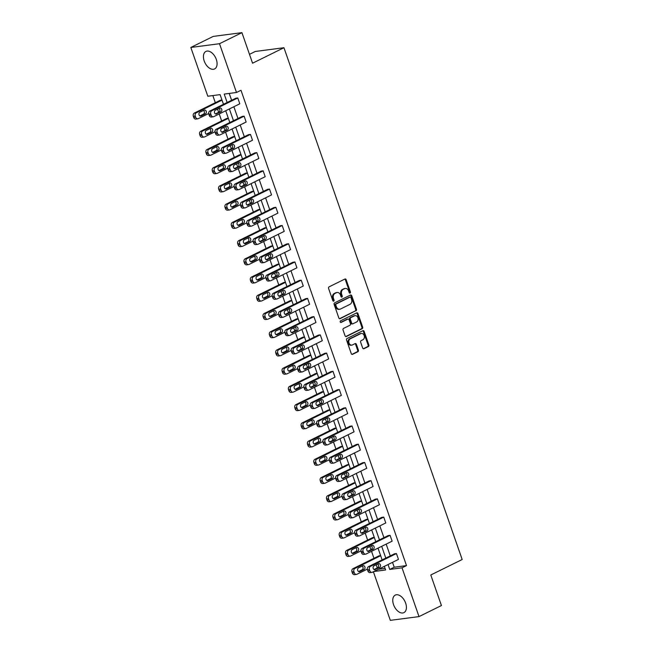 <?xml version="1.0" encoding="UTF-8"?>
<svg xmlns="http://www.w3.org/2000/svg" width="653" height="653" viewBox="0 0 653 653"><rect width="100%" height="100%" fill="white"/><g stroke="black" fill="none" stroke-linecap="round" stroke-linejoin="round"><path stroke-width="0.98" d="M350.081 293.05A0.857 0.669 82.5 0 0 350.416 291.94L346.172 279.762A1.233 0.963 82.5 0 0 344.898 279.043L329.055 286.863A1.233 0.963 82.5 0 0 328.573 288.438L332.81 300.625A0.857 0.669 82.5 0 0 334.042 300.021L333.495 298.437A3.934 3.077 82.5 0 1 335.038 293.385L336.352 292.732A3.934 3.077 82.5 0 1 337.119 292.495A3.934 3.077 82.5 0 1 340.45 295.009L340.997 296.584A0.857 0.669 82.5 0 0 342.229 295.98L341.682 294.405A3.934 3.077 82.5 0 1 343.217 289.344L344.539 288.691A3.934 3.077 82.5 0 1 345.306 288.463A3.934 3.077 82.5 0 1 348.637 290.977L349.184 292.552A0.857 0.669 82.5 0 0 350.081 293.05M349.502 292.993A0.857 0.669 82.5 0 0 349.641 292.046L345.396 279.859A1.233 0.963 82.5 0 0 344.743 279.125M333.136 301.066A0.857 0.669 82.5 0 0 333.267 300.119L332.72 298.543L333.495 298.437M341.315 297.033A0.857 0.669 82.5 0 0 341.454 296.078L340.907 294.503L341.682 294.405M393.539 604.662A9.779 5.893 63.7 0 1 395.261 595.103A9.779 5.893 63.7 0 1 405.627 603.078A9.779 5.893 63.7 0 1 403.905 612.636A9.779 5.893 63.7 0 1 393.539 604.662M204.201 60.974A9.779 5.893 63.7 0 1 205.932 51.416A9.779 5.893 63.7 0 1 216.298 59.399A9.779 5.893 63.7 0 1 214.576 68.957A9.779 5.893 63.7 0 1 204.201 60.974M362.668 348.008A1.233 0.963 82.5 0 0 363.95 348.718L368.398 346.531A1.233 0.963 82.5 0 0 368.872 344.947L364.162 331.414A1.233 0.963 82.5 0 0 362.88 330.704L347.037 338.515A1.233 0.963 82.5 0 0 346.563 340.099L351.273 353.632A1.233 0.963 82.5 0 0 352.555 354.342L357.917 351.698A1.233 0.963 82.5 0 0 358.399 350.114L356.383 344.327A1.233 0.963 82.5 0 0 355.101 343.609L352.44 344.923A3.289 2.571 82.5 0 1 351.804 345.119A3.289 2.571 82.5 0 1 348.898 342.613A3.289 2.571 82.5 0 1 350.31 338.793L360.734 333.642A3.289 2.571 82.5 0 1 361.378 333.446A3.289 2.571 82.5 0 1 364.276 335.96A3.289 2.571 82.5 0 1 362.872 339.78L361.133 340.637A1.233 0.963 82.5 0 0 360.652 342.221L362.668 348.008M223.473 104.309L220.094 94.628L207.809 96.236L190.823 47.457L213.245 36.405L241.928 32.65L252.564 63.202L283.949 47.718L462.177 559.507L430.792 574.991L441.428 605.543L419.014 616.595L390.323 620.35L373.402 571.759M241.928 32.65L219.506 43.71L236.492 92.481L224.208 94.089L227.138 102.505M392.518 562.331L394.224 567.22L406.509 565.612L240.981 90.269L236.492 92.481M406.509 565.612L402.028 567.824L419.014 616.595M355.975 310.869A1.233 0.963 82.5 0 0 356.456 309.285L351.747 295.752A1.233 0.963 82.5 0 0 350.465 295.042L334.622 302.861A1.233 0.963 82.5 0 0 334.14 304.437L338.85 317.97A1.233 0.963 82.5 0 0 340.131 318.68L355.199 310.967A1.233 0.963 82.5 0 0 355.681 309.391L350.971 295.858A1.233 0.963 82.5 0 0 350.31 295.115M357.95 313.587L362.668 327.12A1.233 0.963 82.5 0 1 362.186 328.696L346.343 336.515A1.233 0.963 82.5 0 1 345.062 335.797L343.045 330.01A1.233 0.963 82.5 0 1 343.527 328.426L349.951 325.259A1.233 0.963 82.5 0 0 350.432 323.676L349.094 319.839A1.233 0.963 82.5 0 0 347.812 319.121L341.127 322.427A0.857 0.669 82.5 0 1 340.564 320.819L356.677 312.877A1.233 0.963 82.5 0 1 357.95 313.587L357.175 313.685L361.893 327.218L362.668 327.12M190.823 47.457L219.506 43.71M283.949 47.718L255.266 51.473L249.479 54.33M374.291 537.403L372.643 537.615L346.621 550.446A2.506 1.959 -97.5 0 0 345.641 553.671L346.049 554.838A2.506 1.959 -97.5 0 0 348.171 556.438L350.106 556.185A2.506 1.959 82.5 0 0 350.596 556.038L360.987 550.912M361.599 500.949L359.95 501.169L333.928 514.001A2.506 1.959 -97.5 0 0 332.948 517.225L333.356 518.392A2.506 1.959 -97.5 0 0 335.479 519.992L337.413 519.739A2.506 1.959 82.5 0 0 337.903 519.592L348.294 514.466M348.906 464.503L347.257 464.716L321.235 477.555A2.506 1.959 -97.5 0 0 320.256 480.771L320.664 481.947A2.506 1.959 -97.5 0 0 322.786 483.546L324.721 483.293A2.506 1.959 82.5 0 0 325.21 483.138L335.601 478.012M336.213 428.058L334.565 428.27L308.543 441.11A2.506 1.959 -97.5 0 0 307.563 444.326L307.971 445.493A2.506 1.959 -97.5 0 0 310.093 447.093L312.028 446.84A2.506 1.959 82.5 0 0 312.518 446.693L322.909 441.567M323.521 391.604L321.872 391.824L295.85 404.656A2.506 1.959 -97.5 0 0 294.87 407.88L295.278 409.047A2.506 1.959 -97.5 0 0 297.401 410.647L299.335 410.394A2.506 1.959 82.5 0 0 299.825 410.247L310.216 405.121M310.828 355.159L309.179 355.371L283.157 368.21A2.506 1.959 -97.5 0 0 282.178 371.426L282.586 372.602A2.506 1.959 -97.5 0 0 284.708 374.202L286.643 373.949A2.506 1.959 82.5 0 0 287.132 373.794L297.523 368.667M298.135 318.713L296.486 318.925L270.464 331.765A2.506 1.959 -97.5 0 0 269.485 334.981L269.893 336.148A2.506 1.959 -97.5 0 0 272.015 337.748L273.95 337.495A2.506 1.959 82.5 0 0 274.44 337.348L284.83 332.222M285.443 282.259L283.794 282.48L257.772 295.311A2.506 1.959 -97.5 0 0 256.792 298.535L257.2 299.703A2.506 1.959 -97.5 0 0 259.323 301.302L261.257 301.049A2.506 1.959 82.5 0 0 261.747 300.902L272.138 295.776M272.75 245.814L271.101 246.026L245.079 258.866A2.506 1.959 -97.5 0 0 244.1 262.09L244.508 263.257A2.506 1.959 -97.5 0 0 246.63 264.857L248.564 264.604A2.506 1.959 82.5 0 0 249.054 264.449L259.445 259.323M260.057 209.368L258.408 209.58L232.386 222.42A2.506 1.959 -97.5 0 0 231.407 225.636L231.815 226.803A2.506 1.959 -97.5 0 0 233.937 228.403L235.872 228.15A2.506 1.959 82.5 0 0 236.362 228.003L246.752 222.877M247.365 172.914L245.716 173.135L219.694 185.966A2.506 1.959 -97.5 0 0 218.714 189.19L219.122 190.358A2.506 1.959 -97.5 0 0 221.245 191.958L223.179 191.704A2.506 1.959 82.5 0 0 223.669 191.558L234.06 186.431M234.672 136.469L233.023 136.681L207.001 149.521A2.506 1.959 -97.5 0 0 206.022 152.745L206.43 153.912A2.506 1.959 -97.5 0 0 208.552 155.512L210.486 155.259A2.506 1.959 82.5 0 0 210.976 155.112L221.367 149.978M221.979 100.023L220.33 100.236L194.308 113.075A2.506 1.959 -97.5 0 0 193.329 116.291L193.737 117.458A2.506 1.959 -97.5 0 0 195.859 119.066L197.794 118.805A2.506 1.959 82.5 0 0 198.283 118.658L208.674 113.532M212.837 95.575L215.319 102.709M217.563 109.157L218.657 112.3M219.228 113.948L221.661 120.936M223.914 127.384L224.999 130.518M225.579 132.167L228.011 139.162M230.256 145.603L231.35 148.745M231.921 150.394L234.354 157.381M236.606 163.83L237.692 166.972M238.272 168.621L240.704 175.608M242.949 182.056L244.042 185.191M244.614 186.84L247.046 193.835M249.299 200.275L250.385 203.418M250.964 205.066L253.397 212.054M255.641 218.502L256.735 221.645M257.306 223.293L259.739 230.28M261.984 236.729L263.077 239.863M263.657 241.512L266.089 248.499M268.334 254.948L269.428 258.09M269.999 259.739L272.432 266.726M274.676 273.174L275.77 276.309M276.35 277.966L278.782 284.953M281.027 291.401L282.12 294.536M282.692 296.184L285.124 303.172M287.369 309.62L288.463 312.763M289.042 314.411L291.475 321.398M293.719 327.847L294.813 330.981M295.385 332.638L297.817 339.625M300.062 346.074L301.155 349.208M301.735 350.857L304.167 357.844M306.412 364.292L307.506 367.435M308.077 369.084L310.51 376.071M312.754 382.519L313.848 385.654M314.428 387.311L316.86 394.298M319.105 400.746L320.199 403.881M320.77 405.529L323.202 412.516M325.447 418.965L326.541 422.107M327.12 423.756L329.553 430.743M331.797 437.192L332.891 440.326M333.463 441.983L335.895 448.97M338.14 455.419L339.234 458.553M339.813 460.202L342.245 467.189M344.49 473.637L345.584 476.78M346.155 478.429L348.588 485.416M350.832 491.864L351.926 494.998M352.506 496.655L354.938 503.643M357.183 510.091L358.277 513.225M358.848 514.874L361.28 521.861M363.525 528.31L364.619 531.452M365.198 533.101L367.631 540.088M369.876 546.537L370.969 549.671M371.541 551.328L373.973 558.315M376.218 564.755L377.312 567.898M378.414 569.285L385.09 568.412M228.321 118.242L226.681 118.462L200.659 131.294A2.506 1.959 -97.5 0 0 199.679 134.518L200.087 135.685A2.506 1.959 -97.5 0 0 202.201 137.285L204.144 137.032A2.506 1.959 82.5 0 0 204.634 136.885L215.025 131.759M241.014 154.696L239.373 154.908L213.351 167.748A2.506 1.959 -97.5 0 0 212.372 170.964L212.78 172.131A2.506 1.959 -97.5 0 0 214.894 173.731L216.837 173.478A2.506 1.959 82.5 0 0 217.318 173.331L227.717 168.205M253.707 191.141L252.066 191.353L226.044 204.193A2.506 1.959 -97.5 0 0 225.065 207.417L225.473 208.585A2.506 1.959 -97.5 0 0 227.587 210.184L229.53 209.931A2.506 1.959 82.5 0 0 230.011 209.776L240.41 204.65M266.4 227.587L264.759 227.807L238.737 240.639A2.506 1.959 -97.5 0 0 237.757 243.863L238.165 245.03A2.506 1.959 -97.5 0 0 240.28 246.63L242.222 246.377A2.506 1.959 82.5 0 0 242.704 246.23L253.103 241.104M279.092 264.041L277.452 264.253L251.429 277.092A2.506 1.959 -97.5 0 0 250.45 280.308L250.858 281.476A2.506 1.959 -97.5 0 0 252.972 283.076L254.915 282.822A2.506 1.959 82.5 0 0 255.396 282.676L265.795 277.549M291.785 300.486L290.144 300.698L264.122 313.538A2.506 1.959 -97.5 0 0 263.143 316.762L263.551 317.929A2.506 1.959 -97.5 0 0 265.665 319.529L267.608 319.276A2.506 1.959 82.5 0 0 268.089 319.121L278.488 313.995M304.478 336.932L302.837 337.152L276.815 349.984A2.506 1.959 -97.5 0 0 275.835 353.208L276.243 354.375A2.506 1.959 -97.5 0 0 278.358 355.975L280.3 355.722A2.506 1.959 82.5 0 0 280.782 355.575L291.181 350.449M317.17 373.385L315.53 373.598L289.508 386.437A2.506 1.959 -97.5 0 0 288.528 389.653L288.936 390.821A2.506 1.959 -97.5 0 0 291.05 392.42L292.993 392.167A2.506 1.959 82.5 0 0 293.475 392.02L303.874 386.894M329.863 409.831L328.222 410.043L302.2 422.883A2.506 1.959 -97.5 0 0 301.221 426.099L301.629 427.274A2.506 1.959 -97.5 0 0 303.743 428.874L305.686 428.621A2.506 1.959 82.5 0 0 306.167 428.466L316.566 423.34M342.556 446.277L340.915 446.497L314.893 459.328A2.506 1.959 -97.5 0 0 313.913 462.553L314.322 463.72A2.506 1.959 -97.5 0 0 316.436 465.32L318.378 465.067A2.506 1.959 82.5 0 0 318.86 464.92L329.259 459.794M355.248 482.73L353.608 482.942L327.586 495.774A2.506 1.959 -97.5 0 0 326.606 498.998L327.014 500.165A2.506 1.959 -97.5 0 0 329.128 501.765L331.071 501.512A2.506 1.959 82.5 0 0 331.553 501.365L341.952 496.239M367.941 519.176L366.3 519.388L340.278 532.228A2.506 1.959 -97.5 0 0 339.299 535.444L339.707 536.619A2.506 1.959 -97.5 0 0 341.821 538.219L343.764 537.966A2.506 1.959 82.5 0 0 344.245 537.811L354.644 532.685M380.634 555.621L378.993 555.842L352.971 568.673A2.506 1.959 -97.5 0 0 351.991 571.897L352.4 573.065A2.506 1.959 -97.5 0 0 354.514 574.664L356.456 574.411A2.506 1.959 82.5 0 0 356.938 574.265L367.337 569.138M373.932 571.497L385.629 569.971L384.372 566.355M388.037 564.543L389.735 569.432L402.028 567.824M229.383 108.945L233.48 120.723M235.725 127.164L239.831 138.95M242.075 145.39L246.173 157.177M248.418 163.617L252.523 175.396M254.768 181.836L258.866 193.623M261.11 200.063L265.216 211.85M267.452 218.29L271.558 230.068M273.803 236.508L277.909 248.295M280.145 254.735L284.251 266.522M286.496 272.962L290.601 284.741M292.838 291.181L296.944 302.968M299.188 309.408L303.294 321.186M305.531 327.635L309.636 339.413M311.881 345.853L315.987 357.64M318.223 364.08L322.329 375.859M324.574 382.307L328.679 394.086M330.916 400.526L335.022 412.312M337.266 418.753L341.372 430.531M343.609 436.971L347.714 448.758M349.959 455.198L354.065 466.985M356.301 473.425L360.407 485.203M362.652 491.644L366.757 503.43M368.994 509.871L373.1 521.657M375.344 528.097L379.45 539.876M381.687 546.316L385.792 558.103M382.127 559.915L378.022 548.128M375.777 541.688L371.679 529.901M369.435 523.461L365.329 511.683M363.084 505.242L358.987 493.456M356.742 487.016L352.636 475.229M350.392 468.789L346.294 457.01M344.049 450.57L339.944 438.783M337.699 432.343L333.601 420.556M331.357 414.116L327.251 402.338M325.006 395.898L320.909 384.111M318.664 377.671L314.558 365.884M312.322 359.444L308.216 347.665M305.971 341.225L301.866 329.439M299.629 322.998L295.523 311.212M293.279 304.771L289.173 292.993M286.936 286.553L282.831 274.766M280.586 268.326L276.48 256.539M274.244 250.099L270.138 238.321M267.893 231.88L263.788 220.094M261.551 213.653L257.445 201.867M255.201 195.427L251.095 183.648M248.858 177.208L244.753 165.421M242.508 158.981L238.402 147.203M236.166 140.754L232.06 128.976M229.815 122.535L225.709 110.749M394.224 567.22L389.735 569.432M229.227 93.428L231.619 100.293M233.864 106.733L237.97 118.511M240.206 124.952L244.312 136.738M246.556 143.178L250.662 154.965M252.899 161.405L257.004 173.184M259.249 179.624L263.355 191.411M265.591 197.851L269.697 209.637M271.942 216.078L276.048 227.856M278.284 234.296L282.39 246.083M284.635 252.523L288.732 264.31M290.977 270.75L295.083 282.529M297.327 288.969L301.425 300.755M303.669 307.196L307.775 318.982M310.02 325.423L314.117 337.201M316.362 343.641L320.468 355.428M322.713 361.868L326.81 373.655M329.055 380.095L333.161 391.873M335.405 398.314L339.503 410.1M341.748 416.541L345.853 428.319M348.098 434.767L352.196 446.546M354.44 452.986L358.546 464.773M360.791 471.213L364.888 482.991M367.133 489.44L371.239 501.218M373.483 507.659L377.581 519.445M379.826 525.885L383.931 537.664M386.176 544.104L390.274 555.891M371.957 572.379L370.022 572.632A2.506 1.959 -97.5 0 1 367.9 571.032L367.492 569.865A2.506 1.959 -97.5 0 1 368.472 566.649L394.494 553.809L396.436 553.556L398.469 559.401L372.447 572.232A2.506 1.959 82.5 0 1 371.957 572.379A2.506 1.959 82.5 0 1 369.843 570.779L369.435 569.612A2.506 1.959 82.5 0 1 370.414 566.396L396.436 553.556M365.615 554.16L363.672 554.413A2.506 1.959 -97.5 0 1 361.558 552.813L361.15 551.646A2.506 1.959 -97.5 0 1 362.129 548.422L388.151 535.582L390.086 535.329L392.127 541.174L366.096 554.005A2.506 1.959 82.5 0 1 365.615 554.16A2.506 1.959 82.5 0 1 363.492 552.56L363.084 551.393A2.506 1.959 82.5 0 1 364.064 548.169L390.086 535.329M359.264 535.933L357.33 536.186A2.506 1.959 -97.5 0 1 355.208 534.587L354.799 533.419A2.506 1.959 -97.5 0 1 355.779 530.195L381.801 517.364L383.744 517.111L385.776 522.947L359.754 535.787A2.506 1.959 82.5 0 1 359.264 535.933A2.506 1.959 82.5 0 1 357.15 534.334L356.742 533.166A2.506 1.959 82.5 0 1 357.722 529.942L383.744 517.111M352.922 517.707L350.979 517.96A2.506 1.959 -97.5 0 1 348.865 516.36L348.457 515.193A2.506 1.959 -97.5 0 1 349.437 511.976L375.459 499.137L377.393 498.884L379.434 504.728L353.404 517.56A2.506 1.959 82.5 0 1 352.922 517.707A2.506 1.959 82.5 0 1 350.8 516.107L350.392 514.939A2.506 1.959 82.5 0 1 351.371 511.723L377.393 498.884M346.572 499.488L344.637 499.741A2.506 1.959 -97.5 0 1 342.515 498.141L342.107 496.974A2.506 1.959 -97.5 0 1 343.086 493.75L369.108 480.91L371.051 480.657L373.083 486.501L347.061 499.341A2.506 1.959 82.5 0 1 346.572 499.488A2.506 1.959 82.5 0 1 344.458 497.888L344.049 496.721A2.506 1.959 82.5 0 1 345.029 493.497L371.051 480.657M340.229 481.261L338.287 481.514A2.506 1.959 -97.5 0 1 336.173 479.914L335.764 478.747A2.506 1.959 -97.5 0 1 336.744 475.523L362.766 462.691L364.701 462.438L366.741 468.274L340.711 481.114A2.506 1.959 82.5 0 1 340.229 481.261A2.506 1.959 82.5 0 1 338.107 479.661L337.699 478.494A2.506 1.959 82.5 0 1 338.678 475.27L364.701 462.438M333.879 463.034L331.944 463.295A2.506 1.959 -97.5 0 1 329.822 461.687L329.414 460.52A2.506 1.959 -97.5 0 1 330.394 457.304L356.416 444.464L358.358 444.211L360.391 450.056L334.369 462.887A2.506 1.959 82.5 0 1 333.879 463.034A2.506 1.959 82.5 0 1 331.765 461.434L331.357 460.267A2.506 1.959 82.5 0 1 332.336 457.051L358.358 444.211M327.537 444.815L325.594 445.068A2.506 1.959 -97.5 0 1 323.48 443.469L323.072 442.301A2.506 1.959 -97.5 0 1 324.051 439.077L350.073 426.246L352.008 425.985L354.048 431.829L328.018 444.669A2.506 1.959 82.5 0 1 327.537 444.815A2.506 1.959 82.5 0 1 325.414 443.216L325.006 442.048A2.506 1.959 82.5 0 1 325.986 438.824L352.008 425.985M321.186 426.589L319.252 426.842A2.506 1.959 -97.5 0 1 317.129 425.242L316.721 424.075A2.506 1.959 -97.5 0 1 317.701 420.85L343.723 408.019L345.666 407.766L347.698 413.602L321.676 426.442A2.506 1.959 82.5 0 1 321.186 426.589A2.506 1.959 82.5 0 1 319.072 424.989L318.664 423.821A2.506 1.959 82.5 0 1 319.644 420.597L345.666 407.766M314.844 408.362L312.901 408.623A2.506 1.959 -97.5 0 1 310.787 407.015L310.379 405.848A2.506 1.959 -97.5 0 1 311.359 402.632L337.381 389.792L339.315 389.539L341.356 395.383L315.334 408.215A2.506 1.959 82.5 0 1 314.844 408.362A2.506 1.959 82.5 0 1 312.722 406.762L312.314 405.595A2.506 1.959 82.5 0 1 313.293 402.379L339.315 389.539M308.494 390.143L306.559 390.396A2.506 1.959 -97.5 0 1 304.437 388.796L304.029 387.629A2.506 1.959 -97.5 0 1 305.008 384.405L331.03 371.573L332.973 371.312L335.005 377.156L308.983 389.996A2.506 1.959 82.5 0 1 308.494 390.143A2.506 1.959 82.5 0 1 306.379 388.543L305.971 387.376A2.506 1.959 82.5 0 1 306.951 384.152L332.973 371.312M302.151 371.916L300.209 372.169A2.506 1.959 -97.5 0 1 298.094 370.569L297.686 369.402A2.506 1.959 -97.5 0 1 298.666 366.178L324.688 353.346L326.622 353.093L328.663 358.93L302.641 371.769A2.506 1.959 82.5 0 1 302.151 371.916A2.506 1.959 82.5 0 1 300.029 370.316L299.621 369.149A2.506 1.959 82.5 0 1 300.6 365.925L326.622 353.093M295.801 353.689L293.866 353.95A2.506 1.959 -97.5 0 1 291.744 352.342L291.336 351.175A2.506 1.959 -97.5 0 1 292.315 347.959L318.338 335.12L320.28 334.867L322.313 340.711L296.291 353.542A2.506 1.959 82.5 0 1 295.801 353.689A2.506 1.959 82.5 0 1 293.687 352.089L293.279 350.922A2.506 1.959 82.5 0 1 294.258 347.706L320.28 334.867M289.459 335.471L287.516 335.724A2.506 1.959 -97.5 0 1 285.402 334.124L284.994 332.957A2.506 1.959 -97.5 0 1 285.973 329.732L311.995 316.901L313.93 316.64L315.97 322.484L289.948 335.324A2.506 1.959 82.5 0 1 289.459 335.471A2.506 1.959 82.5 0 1 287.336 333.871L286.928 332.704A2.506 1.959 82.5 0 1 287.908 329.479L313.93 316.64M283.108 317.244L281.174 317.497A2.506 1.959 -97.5 0 1 279.051 315.897L278.643 314.73A2.506 1.959 -97.5 0 1 279.623 311.505L305.645 298.674L307.587 298.421L309.62 304.257L283.598 317.097A2.506 1.959 82.5 0 1 283.108 317.244A2.506 1.959 82.5 0 1 280.994 315.644L280.586 314.477A2.506 1.959 82.5 0 1 281.565 311.252L307.587 298.421M276.766 299.025L274.823 299.278A2.506 1.959 -97.5 0 1 272.709 297.67L272.301 296.503A2.506 1.959 -97.5 0 1 273.281 293.287L299.303 280.447L301.237 280.194L303.278 286.038L277.256 298.87A2.506 1.959 82.5 0 1 276.766 299.025A2.506 1.959 82.5 0 1 274.644 297.417L274.236 296.25A2.506 1.959 82.5 0 1 275.215 293.034L301.237 280.194M270.415 280.798L268.481 281.051A2.506 1.959 -97.5 0 1 266.359 279.451L265.951 278.284A2.506 1.959 -97.5 0 1 266.93 275.06L292.952 262.228L294.895 261.975L296.927 267.812L270.905 280.651A2.506 1.959 82.5 0 1 270.415 280.798A2.506 1.959 82.5 0 1 268.301 279.198L267.893 278.031A2.506 1.959 82.5 0 1 268.873 274.807L294.895 261.975M264.073 262.571L262.131 262.824A2.506 1.959 -97.5 0 1 260.016 261.224L259.608 260.057A2.506 1.959 -97.5 0 1 260.588 256.833L286.61 244.002L288.544 243.749L290.585 249.585L264.563 262.424A2.506 1.959 82.5 0 1 264.073 262.571A2.506 1.959 82.5 0 1 261.951 260.971L261.543 259.804A2.506 1.959 82.5 0 1 262.522 256.58L288.544 243.749M257.723 244.353L255.788 244.606A2.506 1.959 -97.5 0 1 253.666 243.006L253.258 241.83A2.506 1.959 -97.5 0 1 254.237 238.614L280.259 225.775L282.202 225.522L284.235 231.366L258.213 244.198A2.506 1.959 82.5 0 1 257.723 244.353A2.506 1.959 82.5 0 1 255.609 242.745L255.201 241.577A2.506 1.959 82.5 0 1 256.18 238.361L282.202 225.522M251.381 226.126L249.438 226.379A2.506 1.959 -97.5 0 1 247.324 224.779L246.916 223.612A2.506 1.959 -97.5 0 1 247.895 220.388L273.917 207.556L275.852 207.303L277.892 213.139L251.87 225.979A2.506 1.959 82.5 0 1 251.381 226.126A2.506 1.959 82.5 0 1 249.258 224.526L248.85 223.359A2.506 1.959 82.5 0 1 249.83 220.134L275.852 207.303M245.03 207.899L243.096 208.152A2.506 1.959 -97.5 0 1 240.973 206.552L240.565 205.385A2.506 1.959 -97.5 0 1 241.545 202.161L267.567 189.329L269.509 189.076L271.542 194.912L245.52 207.752A2.506 1.959 82.5 0 1 245.03 207.899A2.506 1.959 82.5 0 1 242.916 206.299L242.508 205.132A2.506 1.959 82.5 0 1 243.487 201.908L269.509 189.076M238.688 189.68L236.745 189.933A2.506 1.959 -97.5 0 1 234.631 188.333L234.223 187.158A2.506 1.959 -97.5 0 1 235.202 183.942L261.224 171.102L263.159 170.849L265.2 176.694L239.178 189.525A2.506 1.959 82.5 0 1 238.688 189.68A2.506 1.959 82.5 0 1 236.566 188.072L236.157 186.905A2.506 1.959 82.5 0 1 237.137 183.689L263.159 170.849M232.337 171.453L230.403 171.706A2.506 1.959 -97.5 0 1 228.281 170.107L227.873 168.939A2.506 1.959 -97.5 0 1 228.852 165.715L254.874 152.884L256.817 152.631L258.849 158.467L232.827 171.306A2.506 1.959 82.5 0 1 232.337 171.453A2.506 1.959 82.5 0 1 230.223 169.853L229.815 168.686A2.506 1.959 82.5 0 1 230.795 165.462L256.817 152.631M225.995 153.226L224.052 153.479A2.506 1.959 -97.5 0 1 221.938 151.88L221.53 150.712A2.506 1.959 -97.5 0 1 222.51 147.488L248.532 134.657L250.466 134.404L252.507 140.248L226.485 153.08A2.506 1.959 82.5 0 1 225.995 153.226A2.506 1.959 82.5 0 1 223.873 151.627L223.465 150.459A2.506 1.959 82.5 0 1 224.444 147.235L250.466 134.404M219.645 135.008L217.71 135.261A2.506 1.959 -97.5 0 1 215.588 133.661L215.18 132.486A2.506 1.959 -97.5 0 1 216.159 129.27L242.19 116.43L244.124 116.177L246.157 122.021L220.134 134.853A2.506 1.959 82.5 0 1 219.645 135.008A2.506 1.959 82.5 0 1 217.531 133.408L217.123 132.233A2.506 1.959 82.5 0 1 218.102 129.016L244.124 116.177M213.302 116.781L211.36 117.034A2.506 1.959 -97.5 0 1 209.246 115.434L208.838 114.267A2.506 1.959 -97.5 0 1 209.817 111.043L235.839 98.211L237.774 97.958L239.814 103.794L213.792 116.634A2.506 1.959 82.5 0 1 213.302 116.781A2.506 1.959 82.5 0 1 211.18 115.181L210.772 114.014A2.506 1.959 82.5 0 1 211.752 110.79L237.774 97.958M345.306 288.463L344.531 288.561A3.934 3.077 82.5 0 0 343.764 288.797L344.539 288.691M340.907 294.503A3.934 3.077 82.5 0 1 342.45 289.45L343.764 288.797M337.119 292.495L336.344 292.601A3.934 3.077 82.5 0 0 335.577 292.83L336.352 292.732M332.72 298.543A3.934 3.077 82.5 0 1 334.263 293.483L335.577 292.83M339.511 318.705L355.199 310.967M350.955 297.621A0.857 0.669 82.5 0 0 350.057 297.123L336.148 303.988A0.857 0.669 82.5 0 0 335.813 305.09L336.393 306.755A3.934 3.077 82.5 0 0 339.715 309.269A3.934 3.077 82.5 0 0 340.482 309.032L349.992 304.347A3.934 3.077 82.5 0 0 351.534 299.286L350.955 297.621M349.624 297.18A0.857 0.669 82.5 0 0 349.282 297.229L350.057 297.123M339.715 309.269L338.94 309.367A3.934 3.077 82.5 0 1 335.618 306.853L335.038 305.196A0.857 0.669 82.5 0 1 335.373 304.086L349.282 297.229M345.723 336.54L361.411 328.802A1.233 0.963 82.5 0 0 361.893 327.218M347.527 319.162A1.233 0.963 82.5 0 0 347.037 319.227L340.605 322.402M356.62 321.97A3.289 2.571 82.5 0 0 358.024 318.15A3.289 2.571 82.5 0 0 355.126 315.644A3.289 2.571 82.5 0 0 354.481 315.84L350.808 317.652A1.233 0.963 82.5 0 0 350.326 319.227L351.665 323.072A1.233 0.963 82.5 0 0 352.947 323.782L356.62 321.97M355.126 315.644L354.35 315.742A3.289 2.571 82.5 0 0 353.706 315.938L354.481 315.84M352.171 323.888A1.233 0.963 82.5 0 1 350.89 323.17L349.551 319.333A1.233 0.963 82.5 0 1 350.032 317.75L353.706 315.938M357.175 313.685A1.233 0.963 82.5 0 0 356.522 312.95M361.378 333.446L360.603 333.552A3.289 2.571 82.5 0 0 359.958 333.748L360.734 333.642M351.804 345.119L351.028 345.225A3.289 2.571 82.5 0 1 348.122 342.711A3.289 2.571 82.5 0 1 349.535 338.891L359.958 333.748M351.926 354.367L357.142 351.796A1.233 0.963 82.5 0 0 357.624 350.212L355.607 344.425A1.233 0.963 82.5 0 0 354.954 343.69M363.329 348.751L367.623 346.629A1.233 0.963 82.5 0 0 368.096 345.045L363.386 331.52A1.233 0.963 82.5 0 0 362.733 330.777M197.794 118.805A2.506 1.959 82.5 0 1 195.68 117.205L195.271 116.038A2.506 1.959 82.5 0 1 196.251 112.822L222.012 100.113M199.883 115.94L203.516 114.144A2.008 1.567 82.5 0 0 204.438 112.381A2.008 1.567 82.5 0 0 203.475 110.488M201.148 116.014L205.45 113.891A2.008 1.567 82.5 0 0 206.307 111.565A2.008 1.567 82.5 0 0 204.536 110.039A2.008 1.567 82.5 0 0 204.144 110.153L199.842 112.275A2.008 1.567 82.5 0 0 198.985 114.61A2.008 1.567 82.5 0 0 200.757 116.136A2.008 1.567 82.5 0 0 201.148 116.014L200.349 116.12M216.649 113.989A2.008 1.567 -97.5 0 1 216.257 114.104A2.008 1.567 -97.5 0 1 214.494 112.577A2.008 1.567 -97.5 0 1 215.351 110.251L219.653 108.129A2.008 1.567 -97.5 0 1 220.045 108.006A2.008 1.567 -97.5 0 1 221.808 109.533A2.008 1.567 -97.5 0 1 220.959 111.867L215.849 114.095M218.975 108.463A2.008 1.567 -97.5 0 1 219.939 110.349A2.008 1.567 -97.5 0 1 219.016 112.12L215.392 113.908M204.144 137.032A2.506 1.959 82.5 0 1 202.022 135.432L201.614 134.265A2.506 1.959 82.5 0 1 202.593 131.041L228.354 118.34M206.234 134.159L209.858 132.371A2.008 1.567 82.5 0 0 210.78 130.6A2.008 1.567 82.5 0 0 209.817 128.714M207.491 134.24L211.792 132.118A2.008 1.567 82.5 0 0 212.649 129.792A2.008 1.567 82.5 0 0 210.886 128.257A2.008 1.567 82.5 0 0 210.495 128.38L206.193 130.502A2.008 1.567 82.5 0 0 205.336 132.828A2.008 1.567 82.5 0 0 207.099 134.363A2.008 1.567 82.5 0 0 207.491 134.24L206.691 134.347M210.486 155.259A2.506 1.959 82.5 0 1 208.372 153.659L207.964 152.492A2.506 1.959 82.5 0 1 208.944 149.268L234.705 136.559M212.576 152.386L216.2 150.598A2.008 1.567 82.5 0 0 217.131 148.827A2.008 1.567 82.5 0 0 216.167 146.933M213.841 152.467L218.143 150.345A2.008 1.567 82.5 0 0 219 148.011A2.008 1.567 82.5 0 0 217.229 146.484A2.008 1.567 82.5 0 0 216.837 146.607L212.535 148.729A2.008 1.567 82.5 0 0 211.678 151.055A2.008 1.567 82.5 0 0 213.449 152.582A2.008 1.567 82.5 0 0 213.841 152.467L213.041 152.565M223 132.208A2.008 1.567 -97.5 0 1 222.608 132.33A2.008 1.567 -97.5 0 1 220.836 130.804A2.008 1.567 -97.5 0 1 221.694 128.478L226.003 126.347A2.008 1.567 -97.5 0 1 226.387 126.233A2.008 1.567 -97.5 0 1 228.158 127.759A2.008 1.567 -97.5 0 1 227.301 130.086L222.2 132.314M225.326 126.682A2.008 1.567 -97.5 0 1 226.289 128.576A2.008 1.567 -97.5 0 1 225.367 130.339L221.734 132.135M229.342 150.435A2.008 1.567 -97.5 0 1 228.95 150.557A2.008 1.567 -97.5 0 1 227.187 149.023A2.008 1.567 -97.5 0 1 228.044 146.696L232.346 144.574A2.008 1.567 -97.5 0 1 232.737 144.452A2.008 1.567 -97.5 0 1 234.5 145.986A2.008 1.567 -97.5 0 1 233.652 148.313L228.542 150.541M231.668 144.909A2.008 1.567 -97.5 0 1 232.631 146.794A2.008 1.567 -97.5 0 1 231.709 148.566L228.085 150.353M216.837 173.478A2.506 1.959 82.5 0 1 214.715 171.878L214.306 170.711A2.506 1.959 82.5 0 1 215.286 167.494L241.047 154.785M218.926 170.604L222.551 168.817A2.008 1.567 82.5 0 0 223.473 167.054A2.008 1.567 82.5 0 0 222.51 165.16M220.183 170.686L224.485 168.564A2.008 1.567 82.5 0 0 225.342 166.237A2.008 1.567 82.5 0 0 223.579 164.711A2.008 1.567 82.5 0 0 223.187 164.825L218.886 166.948A2.008 1.567 82.5 0 0 218.029 169.282A2.008 1.567 82.5 0 0 219.792 170.808A2.008 1.567 82.5 0 0 220.183 170.686L219.384 170.792M235.692 168.662A2.008 1.567 -97.5 0 1 235.3 168.776A2.008 1.567 -97.5 0 1 233.529 167.25A2.008 1.567 -97.5 0 1 234.386 164.923L238.696 162.801A2.008 1.567 -97.5 0 1 239.08 162.679A2.008 1.567 -97.5 0 1 240.851 164.205A2.008 1.567 -97.5 0 1 239.994 166.539L234.892 168.768M238.019 163.136A2.008 1.567 -97.5 0 1 238.982 165.021A2.008 1.567 -97.5 0 1 238.059 166.793L234.427 168.58M223.179 191.704A2.506 1.959 82.5 0 1 221.065 190.105L220.657 188.937A2.506 1.959 82.5 0 1 221.636 185.713L247.397 173.012M225.269 188.831L228.893 187.044A2.008 1.567 82.5 0 0 229.823 185.272A2.008 1.567 82.5 0 0 228.86 183.387M226.534 188.913L230.836 186.791A2.008 1.567 82.5 0 0 231.693 184.464A2.008 1.567 82.5 0 0 229.921 182.93A2.008 1.567 82.5 0 0 229.53 183.052L225.228 185.174A2.008 1.567 82.5 0 0 224.371 187.501A2.008 1.567 82.5 0 0 226.142 189.035A2.008 1.567 82.5 0 0 226.534 188.913L225.734 189.019M242.034 186.88A2.008 1.567 -97.5 0 1 241.643 187.003A2.008 1.567 -97.5 0 1 239.88 185.476A2.008 1.567 -97.5 0 1 240.737 183.142L245.038 181.02A2.008 1.567 -97.5 0 1 245.43 180.905A2.008 1.567 -97.5 0 1 247.193 182.432A2.008 1.567 -97.5 0 1 246.344 184.758L241.235 186.987M244.361 181.354A2.008 1.567 -97.5 0 1 245.324 183.248A2.008 1.567 -97.5 0 1 244.402 185.011L240.777 186.807M229.53 209.931A2.506 1.959 82.5 0 1 227.407 208.331L226.999 207.164A2.506 1.959 82.5 0 1 227.979 203.94L253.739 191.231M231.619 207.058L235.243 205.271A2.008 1.567 82.5 0 0 236.166 203.499A2.008 1.567 82.5 0 0 235.202 201.606M232.876 207.14L237.178 205.018A2.008 1.567 82.5 0 0 238.035 202.683A2.008 1.567 82.5 0 0 236.272 201.157A2.008 1.567 82.5 0 0 235.88 201.279L231.578 203.401A2.008 1.567 82.5 0 0 230.721 205.728A2.008 1.567 82.5 0 0 232.484 207.254A2.008 1.567 82.5 0 0 232.876 207.14L232.076 207.238M248.385 205.107A2.008 1.567 -97.5 0 1 247.993 205.23A2.008 1.567 -97.5 0 1 246.222 203.695A2.008 1.567 -97.5 0 1 247.079 201.369L251.389 199.247A2.008 1.567 -97.5 0 1 251.772 199.124A2.008 1.567 -97.5 0 1 253.544 200.659A2.008 1.567 -97.5 0 1 252.687 202.985L247.585 205.213M250.711 199.581A2.008 1.567 -97.5 0 1 251.674 201.467A2.008 1.567 -97.5 0 1 250.752 203.238L247.12 205.026M235.872 228.15A2.506 1.959 82.5 0 1 233.758 226.55L233.35 225.383A2.506 1.959 82.5 0 1 234.329 222.167L260.09 209.458M237.961 225.277L241.586 223.489A2.008 1.567 82.5 0 0 242.516 221.726A2.008 1.567 82.5 0 0 241.553 219.832M239.227 225.358L243.528 223.236A2.008 1.567 82.5 0 0 244.385 220.91A2.008 1.567 82.5 0 0 242.614 219.384A2.008 1.567 82.5 0 0 242.222 219.498L237.921 221.62A2.008 1.567 82.5 0 0 237.063 223.955A2.008 1.567 82.5 0 0 238.835 225.481A2.008 1.567 82.5 0 0 239.227 225.358L238.427 225.465M254.727 223.334A2.008 1.567 -97.5 0 1 254.335 223.448A2.008 1.567 -97.5 0 1 252.572 221.922A2.008 1.567 -97.5 0 1 253.429 219.596L257.731 217.473A2.008 1.567 -97.5 0 1 258.123 217.351A2.008 1.567 -97.5 0 1 259.886 218.877A2.008 1.567 -97.5 0 1 259.037 221.212L253.927 223.44M257.053 217.808A2.008 1.567 -97.5 0 1 258.017 219.694A2.008 1.567 -97.5 0 1 257.094 221.465L253.47 223.253M242.222 246.377A2.506 1.959 82.5 0 1 240.1 244.777L239.692 243.61A2.506 1.959 82.5 0 1 240.671 240.386L266.432 227.685M244.312 243.504L247.936 241.716A2.008 1.567 82.5 0 0 248.858 239.945A2.008 1.567 82.5 0 0 247.895 238.059M245.569 243.585L249.87 241.463A2.008 1.567 82.5 0 0 250.728 239.137A2.008 1.567 82.5 0 0 248.964 237.602A2.008 1.567 82.5 0 0 248.573 237.725L244.271 239.847A2.008 1.567 82.5 0 0 243.414 242.173A2.008 1.567 82.5 0 0 245.177 243.708A2.008 1.567 82.5 0 0 245.569 243.585L244.769 243.691M261.078 241.553A2.008 1.567 -97.5 0 1 260.686 241.675A2.008 1.567 -97.5 0 1 258.914 240.149A2.008 1.567 -97.5 0 1 259.772 237.814L264.081 235.692A2.008 1.567 -97.5 0 1 264.465 235.578A2.008 1.567 -97.5 0 1 266.236 237.104A2.008 1.567 -97.5 0 1 265.379 239.431L260.278 241.659M263.404 236.027A2.008 1.567 -97.5 0 1 264.367 237.921A2.008 1.567 -97.5 0 1 263.445 239.684L259.812 241.479M248.564 264.604A2.506 1.959 82.5 0 1 246.45 263.004L246.042 261.829A2.506 1.959 82.5 0 1 247.022 258.612L272.783 245.903M250.654 261.731L254.278 259.943A2.008 1.567 82.5 0 0 255.209 258.172A2.008 1.567 82.5 0 0 254.246 256.278M251.919 261.812L256.221 259.682A2.008 1.567 82.5 0 0 257.078 257.355A2.008 1.567 82.5 0 0 255.307 255.829A2.008 1.567 82.5 0 0 254.915 255.952L250.613 258.074A2.008 1.567 82.5 0 0 249.756 260.4A2.008 1.567 82.5 0 0 251.527 261.926A2.008 1.567 82.5 0 0 251.919 261.812L251.119 261.91M267.42 259.78A2.008 1.567 -97.5 0 1 267.028 259.902A2.008 1.567 -97.5 0 1 265.265 258.368A2.008 1.567 -97.5 0 1 266.122 256.041L270.424 253.919A2.008 1.567 -97.5 0 1 270.815 253.797A2.008 1.567 -97.5 0 1 272.579 255.331A2.008 1.567 -97.5 0 1 271.73 257.657L266.62 259.886M269.746 254.254A2.008 1.567 -97.5 0 1 270.709 256.139A2.008 1.567 -97.5 0 1 269.787 257.911L266.163 259.698M254.915 282.822A2.506 1.959 82.5 0 1 252.793 281.223L252.385 280.055A2.506 1.959 82.5 0 1 253.364 276.839L279.125 264.13M257.004 279.949L260.629 278.162A2.008 1.567 82.5 0 0 261.551 276.39A2.008 1.567 82.5 0 0 260.588 274.505M258.262 280.031L262.563 277.909A2.008 1.567 82.5 0 0 263.42 275.582A2.008 1.567 82.5 0 0 261.657 274.056A2.008 1.567 82.5 0 0 261.265 274.17L256.964 276.292A2.008 1.567 82.5 0 0 256.107 278.627A2.008 1.567 82.5 0 0 257.87 280.153A2.008 1.567 82.5 0 0 258.262 280.031L257.462 280.137M261.257 301.049A2.506 1.959 82.5 0 1 259.143 299.449L258.735 298.282A2.506 1.959 82.5 0 1 259.714 295.058L285.467 282.357M263.347 298.176L266.971 296.389A2.008 1.567 82.5 0 0 267.901 294.617A2.008 1.567 82.5 0 0 266.938 292.732M264.612 298.258L268.914 296.136A2.008 1.567 82.5 0 0 269.771 293.809A2.008 1.567 82.5 0 0 267.999 292.275A2.008 1.567 82.5 0 0 267.608 292.397L263.306 294.519A2.008 1.567 82.5 0 0 262.449 296.846A2.008 1.567 82.5 0 0 264.22 298.372A2.008 1.567 82.5 0 0 264.612 298.258L263.812 298.364M267.608 319.276A2.506 1.959 82.5 0 1 265.485 317.676L265.077 316.501A2.506 1.959 82.5 0 1 266.057 313.285L291.818 300.576M269.697 316.403L273.321 314.615A2.008 1.567 82.5 0 0 274.244 312.844A2.008 1.567 82.5 0 0 273.281 310.95M270.954 316.485L275.256 314.354A2.008 1.567 82.5 0 0 276.113 312.028A2.008 1.567 82.5 0 0 274.35 310.502A2.008 1.567 82.5 0 0 273.958 310.616L269.656 312.746A2.008 1.567 82.5 0 0 268.799 315.072A2.008 1.567 82.5 0 0 270.562 316.599A2.008 1.567 82.5 0 0 270.954 316.485L270.154 316.583M273.95 337.495A2.506 1.959 82.5 0 1 271.836 335.895L271.428 334.728A2.506 1.959 82.5 0 1 272.407 331.512L298.16 318.803M276.039 334.622L279.664 332.834A2.008 1.567 82.5 0 0 280.594 331.063A2.008 1.567 82.5 0 0 279.631 329.177M277.305 334.703L281.606 332.581A2.008 1.567 82.5 0 0 282.463 330.255A2.008 1.567 82.5 0 0 280.692 328.728A2.008 1.567 82.5 0 0 280.3 328.843L275.999 330.965A2.008 1.567 82.5 0 0 275.142 333.299A2.008 1.567 82.5 0 0 276.913 334.826A2.008 1.567 82.5 0 0 277.305 334.703L276.505 334.809M280.3 355.722A2.506 1.959 82.5 0 1 278.178 354.122L277.77 352.955A2.506 1.959 82.5 0 1 278.749 349.73L304.51 337.03M282.382 352.849L286.014 351.061A2.008 1.567 82.5 0 0 286.936 349.29A2.008 1.567 82.5 0 0 285.973 347.404M283.647 352.93L287.949 350.808A2.008 1.567 82.5 0 0 288.806 348.482A2.008 1.567 82.5 0 0 287.042 346.947A2.008 1.567 82.5 0 0 286.651 347.07L282.349 349.192A2.008 1.567 82.5 0 0 281.492 351.518A2.008 1.567 82.5 0 0 283.255 353.044A2.008 1.567 82.5 0 0 283.647 352.93L282.847 353.036M286.643 373.949A2.506 1.959 82.5 0 1 284.528 372.349L284.12 371.173A2.506 1.959 82.5 0 1 285.1 367.957L310.852 355.248M288.732 371.075L292.356 369.28A2.008 1.567 82.5 0 0 293.287 367.517A2.008 1.567 82.5 0 0 292.324 365.623M289.997 371.157L294.299 369.027A2.008 1.567 82.5 0 0 295.156 366.7A2.008 1.567 82.5 0 0 293.385 365.174A2.008 1.567 82.5 0 0 292.993 365.288L288.691 367.419A2.008 1.567 82.5 0 0 287.834 369.745A2.008 1.567 82.5 0 0 289.606 371.271A2.008 1.567 82.5 0 0 289.997 371.157L289.197 371.255M292.993 392.167A2.506 1.959 82.5 0 1 290.871 390.567L290.463 389.4A2.506 1.959 82.5 0 1 291.442 386.176L317.203 373.475M295.074 389.294L298.707 387.507A2.008 1.567 82.5 0 0 299.629 385.735A2.008 1.567 82.5 0 0 298.666 383.85M296.34 389.376L300.641 387.253A2.008 1.567 82.5 0 0 301.498 384.927A2.008 1.567 82.5 0 0 299.735 383.401A2.008 1.567 82.5 0 0 299.343 383.515L295.042 385.637A2.008 1.567 82.5 0 0 294.185 387.964A2.008 1.567 82.5 0 0 295.948 389.498A2.008 1.567 82.5 0 0 296.34 389.376L295.54 389.482M299.335 410.394A2.506 1.959 82.5 0 1 297.221 408.794L296.813 407.627A2.506 1.959 82.5 0 1 297.792 404.403L323.545 391.702M301.425 407.521L305.049 405.733A2.008 1.567 82.5 0 0 305.979 403.962A2.008 1.567 82.5 0 0 305.008 402.077M302.69 407.603L306.992 405.48A2.008 1.567 82.5 0 0 307.849 403.146A2.008 1.567 82.5 0 0 306.077 401.619A2.008 1.567 82.5 0 0 305.686 401.742L301.384 403.864A2.008 1.567 82.5 0 0 300.527 406.19A2.008 1.567 82.5 0 0 302.298 407.717A2.008 1.567 82.5 0 0 302.69 407.603L301.89 407.709M305.686 428.621A2.506 1.959 82.5 0 1 303.563 427.021L303.155 425.846A2.506 1.959 82.5 0 1 304.135 422.63L329.896 409.921M307.767 425.748L311.399 423.952A2.008 1.567 82.5 0 0 312.322 422.189A2.008 1.567 82.5 0 0 311.359 420.295M309.032 425.829L313.334 423.699A2.008 1.567 82.5 0 0 314.191 421.373A2.008 1.567 82.5 0 0 312.428 419.846A2.008 1.567 82.5 0 0 312.036 419.961L307.734 422.091A2.008 1.567 82.5 0 0 306.877 424.417A2.008 1.567 82.5 0 0 308.64 425.944A2.008 1.567 82.5 0 0 309.032 425.829L308.232 425.927M312.028 446.84A2.506 1.959 82.5 0 1 309.914 445.24L309.506 444.073A2.506 1.959 82.5 0 1 310.485 440.848L336.238 428.148M314.117 443.967L317.742 442.179A2.008 1.567 82.5 0 0 318.672 440.408A2.008 1.567 82.5 0 0 317.701 438.522M315.383 444.048L319.684 441.926A2.008 1.567 82.5 0 0 320.541 439.6A2.008 1.567 82.5 0 0 318.77 438.065A2.008 1.567 82.5 0 0 318.378 438.187L314.077 440.31A2.008 1.567 82.5 0 0 313.22 442.636A2.008 1.567 82.5 0 0 314.991 444.171A2.008 1.567 82.5 0 0 315.383 444.048L314.583 444.154M273.77 278.007A2.008 1.567 -97.5 0 1 273.378 278.121A2.008 1.567 -97.5 0 1 271.607 276.594A2.008 1.567 -97.5 0 1 272.464 274.268L276.774 272.146A2.008 1.567 -97.5 0 1 277.158 272.023A2.008 1.567 -97.5 0 1 278.929 273.55A2.008 1.567 -97.5 0 1 278.072 275.884L272.97 278.113M276.097 272.481A2.008 1.567 -97.5 0 1 277.06 274.366A2.008 1.567 -97.5 0 1 276.137 276.137L272.505 277.925M280.113 296.225A2.008 1.567 -97.5 0 1 279.721 296.348A2.008 1.567 -97.5 0 1 277.958 294.821A2.008 1.567 -97.5 0 1 278.815 292.487L283.116 290.365A2.008 1.567 -97.5 0 1 283.508 290.25A2.008 1.567 -97.5 0 1 285.271 291.777A2.008 1.567 -97.5 0 1 284.414 294.103L279.313 296.331M282.439 290.699A2.008 1.567 -97.5 0 1 283.402 292.593A2.008 1.567 -97.5 0 1 282.48 294.356L278.855 296.152M286.463 314.452A2.008 1.567 -97.5 0 1 286.071 314.575A2.008 1.567 -97.5 0 1 284.3 313.04A2.008 1.567 -97.5 0 1 285.157 310.714L289.459 308.591A2.008 1.567 -97.5 0 1 289.85 308.469A2.008 1.567 -97.5 0 1 291.622 310.004A2.008 1.567 -97.5 0 1 290.765 312.33L285.663 314.558M288.789 308.926A2.008 1.567 -97.5 0 1 289.752 310.812A2.008 1.567 -97.5 0 1 288.83 312.583L285.198 314.371M292.805 332.679A2.008 1.567 -97.5 0 1 292.413 332.793A2.008 1.567 -97.5 0 1 290.65 331.267A2.008 1.567 -97.5 0 1 291.507 328.941L295.809 326.818A2.008 1.567 -97.5 0 1 296.201 326.696A2.008 1.567 -97.5 0 1 297.964 328.222A2.008 1.567 -97.5 0 1 297.107 330.557L292.005 332.785M295.132 327.153A2.008 1.567 -97.5 0 1 296.095 329.039A2.008 1.567 -97.5 0 1 295.172 330.81L291.548 332.597M299.156 350.898A2.008 1.567 -97.5 0 1 298.764 351.02A2.008 1.567 -97.5 0 1 296.993 349.494A2.008 1.567 -97.5 0 1 297.85 347.159L302.151 345.037A2.008 1.567 -97.5 0 1 302.543 344.923A2.008 1.567 -97.5 0 1 304.314 346.449A2.008 1.567 -97.5 0 1 303.457 348.775L298.356 351.004M301.482 345.372A2.008 1.567 -97.5 0 1 302.445 347.265A2.008 1.567 -97.5 0 1 301.523 349.029L297.89 350.824M305.498 369.125A2.008 1.567 -97.5 0 1 305.106 369.247A2.008 1.567 -97.5 0 1 303.343 367.712A2.008 1.567 -97.5 0 1 304.2 365.386L308.502 363.264A2.008 1.567 -97.5 0 1 308.893 363.141A2.008 1.567 -97.5 0 1 310.657 364.676A2.008 1.567 -97.5 0 1 309.8 367.002L304.698 369.231M307.824 363.599A2.008 1.567 -97.5 0 1 308.787 365.484A2.008 1.567 -97.5 0 1 307.865 367.255L304.241 369.043M311.848 387.351A2.008 1.567 -97.5 0 1 311.457 387.466A2.008 1.567 -97.5 0 1 309.685 385.939A2.008 1.567 -97.5 0 1 310.542 383.613L314.844 381.491A2.008 1.567 -97.5 0 1 315.236 381.368A2.008 1.567 -97.5 0 1 317.007 382.895A2.008 1.567 -97.5 0 1 316.15 385.229L311.048 387.449M314.175 381.817A2.008 1.567 -97.5 0 1 315.138 383.711A2.008 1.567 -97.5 0 1 314.215 385.482L310.583 387.27M318.191 405.57A2.008 1.567 -97.5 0 1 317.799 405.693A2.008 1.567 -97.5 0 1 316.036 404.166A2.008 1.567 -97.5 0 1 316.893 401.832L321.194 399.709A2.008 1.567 -97.5 0 1 321.586 399.595A2.008 1.567 -97.5 0 1 323.349 401.122A2.008 1.567 -97.5 0 1 322.492 403.448L317.391 405.676M320.517 400.044A2.008 1.567 -97.5 0 1 321.48 401.938A2.008 1.567 -97.5 0 1 320.558 403.701L316.934 405.497M324.541 423.797A2.008 1.567 -97.5 0 1 324.149 423.919A2.008 1.567 -97.5 0 1 322.378 422.385A2.008 1.567 -97.5 0 1 323.235 420.059L327.537 417.936A2.008 1.567 -97.5 0 1 327.928 417.814A2.008 1.567 -97.5 0 1 329.7 419.348A2.008 1.567 -97.5 0 1 328.843 421.675L323.741 423.903M326.867 418.271A2.008 1.567 -97.5 0 1 327.83 420.157A2.008 1.567 -97.5 0 1 326.9 421.928L323.276 423.715M330.883 442.024A2.008 1.567 -97.5 0 1 330.491 442.138A2.008 1.567 -97.5 0 1 328.728 440.612A2.008 1.567 -97.5 0 1 329.585 438.285L333.887 436.163A2.008 1.567 -97.5 0 1 334.279 436.041A2.008 1.567 -97.5 0 1 336.042 437.567A2.008 1.567 -97.5 0 1 335.185 439.902L330.083 442.122M333.21 436.49A2.008 1.567 -97.5 0 1 334.173 438.383A2.008 1.567 -97.5 0 1 333.25 440.155L329.626 441.942M318.378 465.067A2.506 1.959 82.5 0 1 316.256 463.467L315.848 462.3A2.506 1.959 82.5 0 1 316.827 459.075L342.588 446.374M320.46 462.193L324.092 460.406A2.008 1.567 82.5 0 0 325.014 458.635A2.008 1.567 82.5 0 0 324.051 456.749M321.725 462.275L326.027 460.153A2.008 1.567 82.5 0 0 326.884 457.818A2.008 1.567 82.5 0 0 325.121 456.292A2.008 1.567 82.5 0 0 324.729 456.414L320.427 458.537A2.008 1.567 82.5 0 0 319.57 460.863A2.008 1.567 82.5 0 0 321.333 462.389A2.008 1.567 82.5 0 0 321.725 462.275L320.925 462.381M337.234 460.243A2.008 1.567 -97.5 0 1 336.842 460.365A2.008 1.567 -97.5 0 1 335.071 458.839A2.008 1.567 -97.5 0 1 335.928 456.504L340.229 454.382A2.008 1.567 -97.5 0 1 340.621 454.268A2.008 1.567 -97.5 0 1 342.392 455.794A2.008 1.567 -97.5 0 1 341.535 458.12L336.434 460.349M339.56 454.717A2.008 1.567 -97.5 0 1 340.523 456.61A2.008 1.567 -97.5 0 1 339.593 458.373L335.969 460.169M324.721 483.293A2.506 1.959 82.5 0 1 322.598 481.685L322.198 480.518A2.506 1.959 82.5 0 1 323.178 477.302L348.931 464.593M326.81 480.42L330.434 478.625A2.008 1.567 82.5 0 0 331.365 476.861A2.008 1.567 82.5 0 0 330.394 474.968M328.075 480.494L332.377 478.371A2.008 1.567 82.5 0 0 333.234 476.045A2.008 1.567 82.5 0 0 331.463 474.519A2.008 1.567 82.5 0 0 331.071 474.633L326.769 476.755A2.008 1.567 82.5 0 0 325.912 479.09A2.008 1.567 82.5 0 0 327.684 480.616A2.008 1.567 82.5 0 0 328.075 480.494L327.275 480.6M343.576 478.469A2.008 1.567 -97.5 0 1 343.184 478.592A2.008 1.567 -97.5 0 1 341.421 477.057A2.008 1.567 -97.5 0 1 342.278 474.731L346.58 472.609A2.008 1.567 -97.5 0 1 346.972 472.486A2.008 1.567 -97.5 0 1 348.735 474.021A2.008 1.567 -97.5 0 1 347.878 476.347L342.776 478.576M345.902 472.943A2.008 1.567 -97.5 0 1 346.865 474.829A2.008 1.567 -97.5 0 1 345.943 476.6L342.319 478.388M331.071 501.512A2.506 1.959 82.5 0 1 328.949 499.912L328.541 498.745A2.506 1.959 82.5 0 1 329.52 495.521L355.281 482.82M333.152 498.639L336.785 496.851A2.008 1.567 82.5 0 0 337.707 495.08A2.008 1.567 82.5 0 0 336.744 493.195M334.418 498.721L338.719 496.598A2.008 1.567 82.5 0 0 339.576 494.272A2.008 1.567 82.5 0 0 337.813 492.737A2.008 1.567 82.5 0 0 337.421 492.86L333.12 494.982A2.008 1.567 82.5 0 0 332.263 497.308A2.008 1.567 82.5 0 0 334.026 498.843A2.008 1.567 82.5 0 0 334.418 498.721L333.618 498.827M349.926 496.696A2.008 1.567 -97.5 0 1 349.535 496.811A2.008 1.567 -97.5 0 1 347.763 495.284A2.008 1.567 -97.5 0 1 348.62 492.958L352.922 490.836A2.008 1.567 -97.5 0 1 353.314 490.713A2.008 1.567 -97.5 0 1 355.085 492.24A2.008 1.567 -97.5 0 1 354.228 494.574L349.126 496.794M352.253 491.162A2.008 1.567 -97.5 0 1 353.216 493.056A2.008 1.567 -97.5 0 1 352.285 494.827L348.661 496.615M337.413 519.739A2.506 1.959 82.5 0 1 335.291 518.139L334.891 516.972A2.506 1.959 82.5 0 1 335.871 513.748L361.623 501.047M339.503 516.866L343.127 515.078A2.008 1.567 82.5 0 0 344.058 513.307A2.008 1.567 82.5 0 0 343.086 511.421M340.768 516.947L345.07 514.825A2.008 1.567 82.5 0 0 345.927 512.491A2.008 1.567 82.5 0 0 344.155 510.964A2.008 1.567 82.5 0 0 343.764 511.087L339.462 513.209A2.008 1.567 82.5 0 0 338.605 515.535A2.008 1.567 82.5 0 0 340.376 517.062A2.008 1.567 82.5 0 0 340.768 516.947L339.968 517.054M356.269 514.915A2.008 1.567 -97.5 0 1 355.877 515.037A2.008 1.567 -97.5 0 1 354.114 513.511A2.008 1.567 -97.5 0 1 354.971 511.177L359.272 509.054A2.008 1.567 -97.5 0 1 359.664 508.94A2.008 1.567 -97.5 0 1 361.427 510.466A2.008 1.567 -97.5 0 1 360.57 512.793L355.469 515.021M358.595 509.389A2.008 1.567 -97.5 0 1 359.558 511.283A2.008 1.567 -97.5 0 1 358.636 513.046L355.012 514.833M343.764 537.966A2.506 1.959 82.5 0 1 341.641 536.358L341.233 535.191A2.506 1.959 82.5 0 1 342.213 531.975L367.974 519.266M345.845 535.093L349.477 533.297A2.008 1.567 82.5 0 0 350.4 531.534A2.008 1.567 82.5 0 0 349.437 529.64M347.11 535.166L351.412 533.044A2.008 1.567 82.5 0 0 352.269 530.718A2.008 1.567 82.5 0 0 350.506 529.191A2.008 1.567 82.5 0 0 350.114 529.305L345.812 531.428A2.008 1.567 82.5 0 0 344.955 533.762A2.008 1.567 82.5 0 0 346.719 535.289A2.008 1.567 82.5 0 0 347.11 535.166L346.31 535.272M362.619 533.142A2.008 1.567 -97.5 0 1 362.227 533.264A2.008 1.567 -97.5 0 1 360.456 531.73A2.008 1.567 -97.5 0 1 361.313 529.403L365.615 527.281A2.008 1.567 -97.5 0 1 366.007 527.159A2.008 1.567 -97.5 0 1 367.778 528.693A2.008 1.567 -97.5 0 1 366.921 531.02L361.819 533.248M364.945 527.616A2.008 1.567 -97.5 0 1 365.909 529.501A2.008 1.567 -97.5 0 1 364.978 531.273L361.354 533.06M350.106 556.185A2.506 1.959 82.5 0 1 347.984 554.585L347.584 553.418A2.506 1.959 82.5 0 1 348.563 550.193L374.316 537.492M352.196 553.311L355.82 551.524A2.008 1.567 82.5 0 0 356.75 549.753A2.008 1.567 82.5 0 0 355.779 547.867M353.453 553.393L357.762 551.271A2.008 1.567 82.5 0 0 358.619 548.944A2.008 1.567 82.5 0 0 356.848 547.41A2.008 1.567 82.5 0 0 356.456 547.532L352.155 549.655A2.008 1.567 82.5 0 0 351.298 551.981A2.008 1.567 82.5 0 0 353.069 553.515A2.008 1.567 82.5 0 0 353.453 553.393L352.661 553.499M368.961 551.369A2.008 1.567 -97.5 0 1 368.57 551.483A2.008 1.567 -97.5 0 1 366.806 549.957A2.008 1.567 -97.5 0 1 367.663 547.63L371.965 545.508A2.008 1.567 -97.5 0 1 372.357 545.386A2.008 1.567 -97.5 0 1 374.12 546.912A2.008 1.567 -97.5 0 1 373.263 549.246L368.161 551.467M371.288 545.835A2.008 1.567 -97.5 0 1 372.251 547.728A2.008 1.567 -97.5 0 1 371.328 549.5L367.704 551.287M356.456 574.411A2.506 1.959 82.5 0 1 354.334 572.812L353.926 571.644A2.506 1.959 82.5 0 1 354.906 568.42L380.666 555.711M358.538 571.538L362.17 569.751A2.008 1.567 82.5 0 0 363.092 567.979A2.008 1.567 82.5 0 0 362.129 566.094M359.803 571.62L364.105 569.498A2.008 1.567 82.5 0 0 364.962 567.163A2.008 1.567 82.5 0 0 363.199 565.637A2.008 1.567 82.5 0 0 362.807 565.759L358.505 567.881A2.008 1.567 82.5 0 0 357.648 570.208A2.008 1.567 82.5 0 0 359.411 571.734A2.008 1.567 82.5 0 0 359.803 571.62L359.003 571.726M375.312 569.587A2.008 1.567 -97.5 0 1 374.92 569.71A2.008 1.567 -97.5 0 1 373.149 568.183A2.008 1.567 -97.5 0 1 374.006 565.849L378.307 563.727A2.008 1.567 -97.5 0 1 378.699 563.612A2.008 1.567 -97.5 0 1 380.47 565.139A2.008 1.567 -97.5 0 1 379.613 567.465L374.512 569.694M377.638 564.061A2.008 1.567 -97.5 0 1 378.601 565.955A2.008 1.567 -97.5 0 1 377.671 567.718L374.047 569.506M349.641 292.046L350.416 291.94M333.267 300.119L334.042 300.021M341.454 296.078L342.229 295.98M342.45 289.45L343.217 289.344M334.263 293.483L335.038 293.385M345.396 279.859L346.172 279.762M339.642 318.746L340.131 318.68M350.971 295.858L351.747 295.752M355.681 309.391L356.456 309.285M335.373 304.086L336.148 303.988M335.038 305.196L335.813 305.09M335.618 306.853L336.393 306.755M361.411 328.802L362.186 328.696M345.853 336.581L346.343 336.515M347.037 319.227L347.812 319.121M350.032 317.75L350.808 317.652M349.551 319.333L350.326 319.227M350.89 323.17L351.665 323.072M349.535 338.891L350.31 338.793M355.607 344.425L356.383 344.327M357.624 350.212L358.399 350.114M357.142 351.796L357.917 351.698M352.057 354.408L352.555 354.342M363.386 331.52L364.162 331.414M368.096 345.045L368.872 344.947M367.623 346.629L368.398 346.531M363.46 348.784L363.95 348.718M196.251 112.822L194.308 113.075M195.271 116.038L193.329 116.291M195.68 117.205L193.737 117.458M203.516 114.144L205.45 113.891M209.817 111.043L211.752 110.79M209.246 115.434L211.18 115.181M208.838 114.267L210.772 114.014M220.959 111.867L219.016 112.12M202.593 131.041L200.659 131.294M201.614 134.265L199.679 134.518M202.022 135.432L200.087 135.685M209.858 132.371L211.792 132.118M208.944 149.268L207.001 149.521M207.964 152.492L206.022 152.745M208.372 153.659L206.43 153.912M216.2 150.598L218.143 150.345M216.159 129.27L218.102 129.016M215.588 133.661L217.531 133.408M215.18 132.486L217.123 132.233M227.301 130.086L225.367 130.339M222.51 147.488L224.444 147.235M221.938 151.88L223.873 151.627M221.53 150.712L223.465 150.459M233.652 148.313L231.709 148.566M215.286 167.494L213.351 167.748M214.306 170.711L212.372 170.964M214.715 171.878L212.78 172.131M222.551 168.817L224.485 168.564M228.852 165.715L230.795 165.462M228.281 170.107L230.223 169.853M227.873 168.939L229.815 168.686M239.994 166.539L238.059 166.793M221.636 185.713L219.694 185.966M220.657 188.937L218.714 189.19M221.065 190.105L219.122 190.358M228.893 187.044L230.836 186.791M235.202 183.942L237.137 183.689M234.631 188.333L236.566 188.072M234.223 187.158L236.157 186.905M246.344 184.758L244.402 185.011M227.979 203.94L226.044 204.193M226.999 207.164L225.065 207.417M227.407 208.331L225.473 208.585M235.243 205.271L237.178 205.018M241.545 202.161L243.487 201.908M240.973 206.552L242.916 206.299M240.565 205.385L242.508 205.132M252.687 202.985L250.752 203.238M234.329 222.167L232.386 222.42M233.35 225.383L231.407 225.636M233.758 226.55L231.815 226.803M241.586 223.489L243.528 223.236M247.895 220.388L249.83 220.134M247.324 224.779L249.258 224.526M246.916 223.612L248.85 223.359M259.037 221.212L257.094 221.465M240.671 240.386L238.737 240.639M239.692 243.61L237.757 243.863M240.1 244.777L238.165 245.03M247.936 241.716L249.87 241.463M254.237 238.614L256.18 238.361M253.666 243.006L255.609 242.745M253.258 241.83L255.201 241.577M265.379 239.431L263.445 239.684M247.022 258.612L245.079 258.866M246.042 261.829L244.1 262.09M246.45 263.004L244.508 263.257M254.278 259.943L256.221 259.682M260.588 256.833L262.522 256.58M260.016 261.224L261.951 260.971M259.608 260.057L261.543 259.804M271.73 257.657L269.787 257.911M253.364 276.839L251.429 277.092M252.385 280.055L250.45 280.308M252.793 281.223L250.858 281.476M260.629 278.162L262.563 277.909M259.714 295.058L257.772 295.311M258.735 298.282L256.792 298.535M259.143 299.449L257.2 299.703M266.971 296.389L268.914 296.136M266.057 313.285L264.122 313.538M265.077 316.501L263.143 316.762M265.485 317.676L263.551 317.929M273.321 314.615L275.256 314.354M272.407 331.512L270.464 331.765M271.428 334.728L269.485 334.981M271.836 335.895L269.893 336.148M279.664 332.834L281.606 332.581M278.749 349.73L276.815 349.984M277.77 352.955L275.835 353.208M278.178 354.122L276.243 354.375M286.014 351.061L287.949 350.808M285.1 367.957L283.157 368.21M284.12 371.173L282.178 371.426M284.528 372.349L282.586 372.602M292.356 369.28L294.299 369.027M291.442 386.176L289.508 386.437M290.463 389.4L288.528 389.653M290.871 390.567L288.936 390.821M298.707 387.507L300.641 387.253M297.792 404.403L295.85 404.656M296.813 407.627L294.87 407.88M297.221 408.794L295.278 409.047M305.049 405.733L306.992 405.48M304.135 422.63L302.2 422.883M303.155 425.846L301.221 426.099M303.563 427.021L301.629 427.274M311.399 423.952L313.334 423.699M310.485 440.848L308.543 441.11M309.506 444.073L307.563 444.326M309.914 445.24L307.971 445.493M317.742 442.179L319.684 441.926M266.93 275.06L268.873 274.807M266.359 279.451L268.301 279.198M265.951 278.284L267.893 278.031M278.072 275.884L276.137 276.137M273.281 293.287L275.215 293.034M272.709 297.67L274.644 297.417M272.301 296.503L274.236 296.25M284.414 294.103L282.48 294.356M279.623 311.505L281.565 311.252M279.051 315.897L280.994 315.644M278.643 314.73L280.586 314.477M290.765 312.33L288.83 312.583M285.973 329.732L287.908 329.479M285.402 334.124L287.336 333.871M284.994 332.957L286.928 332.704M297.107 330.557L295.172 330.81M292.315 347.959L294.258 347.706M291.744 352.342L293.687 352.089M291.336 351.175L293.279 350.922M303.457 348.775L301.523 349.029M298.666 366.178L300.6 365.925M298.094 370.569L300.029 370.316M297.686 369.402L299.621 369.149M309.8 367.002L307.865 367.255M305.008 384.405L306.951 384.152M304.437 388.796L306.379 388.543M304.029 387.629L305.971 387.376M316.15 385.229L314.215 385.482M311.359 402.632L313.293 402.379M310.787 407.015L312.722 406.762M310.379 405.848L312.314 405.595M322.492 403.448L320.558 403.701M317.701 420.85L319.644 420.597M317.129 425.242L319.072 424.989M316.721 424.075L318.664 423.821M328.843 421.675L326.9 421.928M324.051 439.077L325.986 438.824M323.48 443.469L325.414 443.216M323.072 442.301L325.006 442.048M335.185 439.902L333.25 440.155M316.827 459.075L314.893 459.328M315.848 462.3L313.913 462.553M316.256 463.467L314.322 463.72M324.092 460.406L326.027 460.153M330.394 457.304L332.336 457.051M329.822 461.687L331.765 461.434M329.414 460.52L331.357 460.267M341.535 458.12L339.593 458.373M323.178 477.302L321.235 477.555M322.198 480.518L320.256 480.771M322.598 481.685L320.664 481.947M330.434 478.625L332.377 478.371M336.744 475.523L338.678 475.27M336.173 479.914L338.107 479.661M335.764 478.747L337.699 478.494M347.878 476.347L345.943 476.6M329.52 495.521L327.586 495.774M328.541 498.745L326.606 498.998M328.949 499.912L327.014 500.165M336.785 496.851L338.719 496.598M343.086 493.75L345.029 493.497M342.515 498.141L344.458 497.888M342.107 496.974L344.049 496.721M354.228 494.574L352.285 494.827M335.871 513.748L333.928 514.001M334.891 516.972L332.948 517.225M335.291 518.139L333.356 518.392M343.127 515.078L345.07 514.825M349.437 511.976L351.371 511.723M348.865 516.36L350.8 516.107M348.457 515.193L350.392 514.939M360.57 512.793L358.636 513.046M342.213 531.975L340.278 532.228M341.233 535.191L339.299 535.444M341.641 536.358L339.707 536.619M349.477 533.297L351.412 533.044M355.779 530.195L357.722 529.942M355.208 534.587L357.15 534.334M354.799 533.419L356.742 533.166M366.921 531.02L364.978 531.273M348.563 550.193L346.621 550.446M347.584 553.418L345.641 553.671M347.984 554.585L346.049 554.838M355.82 551.524L357.762 551.271M362.129 548.422L364.064 548.169M361.558 552.813L363.492 552.56M361.15 551.646L363.084 551.393M373.263 549.246L371.328 549.5M354.906 568.42L352.971 568.673M353.926 571.644L351.991 571.897M354.334 572.812L352.4 573.065M362.17 569.751L364.105 569.498M368.472 566.649L370.414 566.396M367.9 571.032L369.843 570.779M367.492 569.865L369.435 569.612M379.613 567.465L377.671 567.718M349.445 297.172L350.22 297.074M347.282 319.154L348.057 319.048M351.926 323.961L352.702 323.855"/></g></svg>

